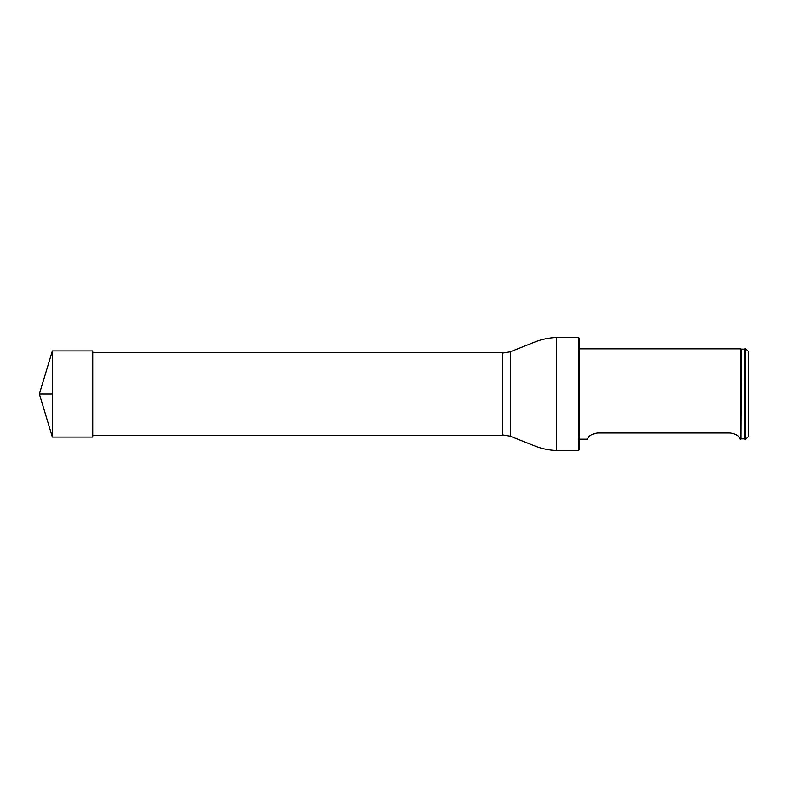 <?xml version="1.0" encoding="UTF-8"?>
<svg xmlns="http://www.w3.org/2000/svg" width="788" height="788" viewBox="0 0 788 788"><rect width="100%" height="100%" fill="white"/><g stroke="black" fill="none" stroke-linecap="round" stroke-linejoin="round"><path stroke-width="1.18" d="M92.807 352.463L502.783 352.463L502.783 435.537L92.807 435.537M578.5 337.491L579.072 338.052L579.072 449.948L578.5 450.509L578.5 337.491L556.614 337.491C548.96 337.727 541.563 339.283 534.431 342.169L510.378 351.714L510.378 436.286L510.378 351.714M745.773 439.192L745.773 348.808L744.64 348.808L744.64 439.192L745.773 439.192L748.6 436.375L748.6 351.625L745.773 348.808M741.331 438.896L744.217 438.857L744.217 349.143L741.331 349.104L740.966 439.192L740.966 348.808L579.072 348.808M730.23 433.006C740.415 434.513 739.962 439.881 740.316 439.192C739.971 439.891 740.395 434.503 730.23 433.006L597.432 433.006C587.257 434.513 587.71 439.881 587.355 439.192C587.7 439.891 587.277 434.503 597.432 433.006L591.67 434.582M52.392 437.094L39.4 394L52.392 350.906L52.392 437.094L92.807 437.094L92.807 350.906L52.392 350.906M52.392 394L39.4 394L52.392 394M578.5 450.509L556.614 450.509L556.614 337.491M502.783 434.966L510.112 436.188M502.783 353.034L510.112 351.812M556.614 450.509C548.96 450.273 541.563 448.717 534.431 445.831L510.378 436.286M740.966 439.192L740.316 439.192M587.355 439.192L579.072 439.192"/></g></svg>

